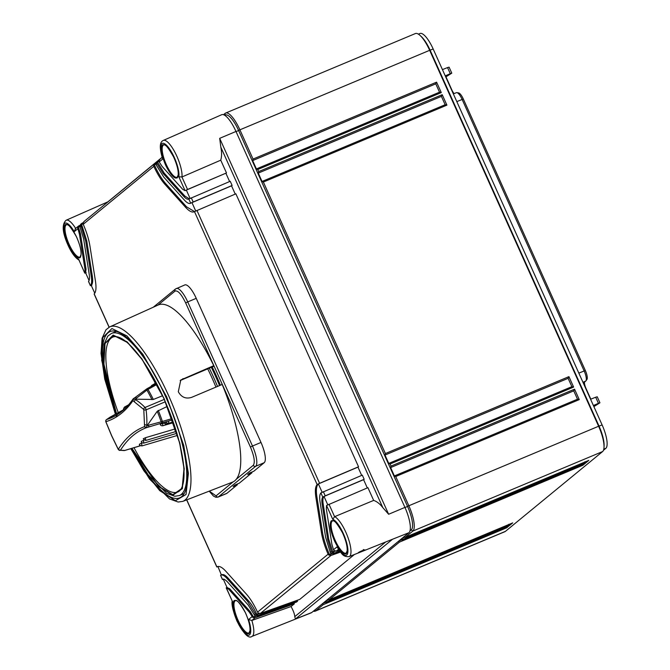 <?xml version="1.0" encoding="UTF-8"?>
<svg xmlns="http://www.w3.org/2000/svg" width="670" height="670" viewBox="0 0 670 670"><rect width="100%" height="100%" fill="white"/><g stroke="black" fill="none" stroke-linecap="round" stroke-linejoin="round"><path stroke-width="1" d="M358.257 552.876C358.031 552.206 366.599 548.655 364.79 550.271L358.224 552.985L364.103 550.095L363.383 549.5M363.785 550.774L392.561 539.224L295.395 619.021L294.775 616.643C294.599 614.072 293.359 610.705 291.056 606.534L251.853 620.47A21.817 6.382 67.3 0 1 251.953 636.408L311.207 612.841A22.981 6.717 -112.7 0 0 311.751 612.522L408.918 532.717A22.981 6.717 -112.7 0 0 404.931 507.399L235.982 131.462A22.981 6.717 -112.7 0 0 221.669 114.721L163.312 140.432A21.817 6.382 67.3 0 1 175.339 153.078A21.817 6.382 67.3 0 1 181.997 176.955L220.748 160.18C221.829 156.395 221.854 152.073 220.84 147.199L382.83 507.651L388.634 514.259L404.931 507.399M382.83 507.651C379.982 503.915 376.925 501.503 373.659 500.415L334.59 516.679L332.764 519.334A19.514 5.703 67.3 0 1 347.613 547.189A19.514 5.703 67.3 0 1 337.094 546.812L337.387 547.541C341.558 552.851 342.353 557.189 349.129 556.603L363.793 550.774M251.853 620.47L248.562 619.516A19.514 5.703 67.3 0 1 248.637 635.227A19.514 5.703 67.3 0 1 236.979 620.872A19.514 5.703 67.3 0 1 232.515 601.66L226.2 587.866M84.755 273.134L78.583 259.148A19.514 5.703 67.3 0 1 68.03 244.944A19.514 5.703 67.3 0 1 63.977 224.341A19.514 5.703 67.3 0 1 74.253 231.678L75.601 228.487M162.14 157.283L107.887 201.846L66.146 220.237A21.817 6.382 67.3 0 1 75.635 228.386M235.982 131.462L219.685 138.33L220.84 147.199M218.269 566.519L216.887 566.895C219.031 565.622 222.013 567.08 225.832 571.259L246.468 594.215C250.32 598.578 254.014 604.549 257.548 612.137L258.184 612.983L260.404 613.419L299.75 599.399L354.413 554.5M296.969 600.387L297.589 601.166L296.509 602.054L257.171 616.073L258.252 615.186L297.589 601.166M293.728 603.05L294.348 603.829L291.056 606.534M339.02 550.095L336.357 551.042L338.484 549.291M251.786 620.495L255.01 617.849L294.348 603.829M79.906 225.313L78.834 225.832L77.645 227.7L79.445 234.215L80.459 233.788L86.028 269.122L85.601 272.816L89.06 280.529M163.312 140.432C160.39 141.739 158.757 145.65 162.483 158.388L162.793 158.966A19.514 5.703 67.3 0 1 167.391 146.169A19.514 5.703 67.3 0 1 178.831 176.821L181.997 176.955M220.748 160.18L226.485 172.935L186.335 190.096L190.062 198.387M229.617 181.553L225.907 173.296M235.245 194.082L231.535 185.825L232.113 185.464L230.237 181.285L188.672 199.116M361.674 475.39L357.964 467.132L358.542 466.772L235.874 193.823L193.999 211.829M367.302 487.919L363.592 479.661L364.17 479.301L362.294 475.131L320.897 492.927C319.649 494.385 319.372 497.391 320.067 501.964L325.628 537.29L330.268 552.415L330.896 553.269L333.124 553.705L339.59 550.891M373.659 500.415L367.922 487.659L326.541 505.49L326.34 508.94L331.901 544.274L333.518 549.752L334.137 550.606L336.357 551.042M335.318 551.142L332.781 552.047L334.338 550.765M339.883 551.293L333.124 553.705M332.077 553.805L329.54 554.71L331.106 553.42M260.404 613.419L330.963 555.472L340.494 552.08M259.365 613.519L256.828 614.423L258.385 613.134M256.124 616.174L253.587 617.078L255.153 615.797M334.464 540.816C330.352 530.916 329.255 524.283 331.181 520.908C333.936 519.426 337.714 523.37 342.521 532.742L343.007 533.797C347.127 543.697 348.216 550.338 346.298 553.713C343.543 555.195 339.757 551.243 334.95 541.871L334.464 540.816M223.311 579.24L227.029 587.515M217.876 566.493L221.376 574.935M83.055 223.579L81.681 224.701L86.732 240.773L92.301 276.099C93.029 280.956 92.669 284.047 91.229 285.353L94.763 293.209M226.242 587.875L228.654 589.164L229.668 588.737L250.295 611.693L253.587 617.078L252.791 617.413L249.282 612.12L228.654 589.164M237.297 620.621C233.177 610.722 232.08 604.08 234.006 600.705C236.761 599.223 240.538 603.176 245.346 612.548L245.831 613.603C249.952 623.502 251.049 630.135 249.123 633.51C246.367 634.993 242.59 631.048 237.783 621.676L237.297 620.621M255.01 617.849L252.791 617.413M330.963 555.472L328.744 555.036L328.107 554.191C324.757 546.452 322.538 539.275 321.449 532.642L315.88 497.307C314.9 490.792 315.319 486.546 317.144 484.569L194.459 211.586C192.323 212.859 189.342 211.41 185.515 207.231L164.887 184.267L165.9 183.848C161.864 179.267 158.028 172.986 154.393 164.988L155.767 163.857M159.1 160.281L158.02 160.8L156.83 162.659L159.008 161.202M80.459 233.788L78.44 227.365L79.814 226.234M83.147 222.649L82.067 223.177L80.877 225.036L81.078 226.066L85.718 241.192L86.732 240.773M155.859 162.936L153.597 165.323L153.807 166.344C157.341 173.932 161.035 179.912 164.887 184.267M75.174 228.763L78.834 225.832M86.212 272.682L84.805 273.151L85.015 269.541L79.445 234.215M68.34 244.684C64.228 234.785 63.131 228.152 65.057 224.777C67.812 223.294 71.59 227.239 76.397 236.611L76.882 237.666C81.003 247.565 82.092 254.198 80.174 257.582C77.418 259.055 73.633 255.111 68.826 245.739L68.34 244.684M85.601 272.816L84.805 273.151L78.583 259.148M160.18 159.024L158.991 160.892L159.209 161.905L162.065 166.369L182.692 189.325L185.054 190.665L187.541 189.468L181.93 176.989M226.485 172.935L187.541 189.468M165.515 164.879C161.395 154.988 160.306 148.346 162.224 144.971C164.979 143.489 168.765 147.434 173.572 156.814L174.058 157.869C178.17 167.768 179.267 174.401 177.341 177.776C174.585 179.258 170.808 175.314 166.001 165.934L165.515 164.879M232.113 185.464L193.169 201.997L191.293 197.826M231.535 185.825L191.963 202.625L195.69 210.916M358.542 466.772L319.598 483.305L196.921 210.355M357.964 467.132L318.392 483.933L322.119 492.224M364.17 479.301L325.226 495.842L323.35 491.663M363.592 479.661L324.02 496.462L327.747 504.753M323.225 496.797L324.02 496.462C322.873 497.508 322.588 499.971 323.166 503.865L328.736 539.191L332.781 552.047L331.977 552.381L331.349 551.527L327.722 539.618L322.153 504.292C321.608 500.691 321.818 498.296 322.781 497.115L325.226 495.842M334.196 552.817L331.977 552.381M317.144 484.569L318.392 483.933C316.374 485.758 315.872 490.08 316.893 496.88L322.463 532.215C323.602 539.157 325.963 546.653 329.54 554.71L328.744 555.036M221.41 575.011C222.934 573.889 225.12 574.877 227.976 577.992L248.603 600.948C251.484 604.223 254.223 608.712 256.828 614.423L256.024 614.759L255.387 613.913L254.307 614.8L254.943 615.638L257.171 616.073M258.252 615.186L256.024 614.759M227.214 587.431L226.242 587.841M227.038 587.54L229.668 588.737M223.897 579.056L222.683 579.366M223.135 579.249L222.532 579.441C223.747 578.838 225.413 579.692 227.524 581.995L248.16 604.96L254.307 614.8M222.532 579.441L220.614 575.346L221.912 574.701M109.151 327.169L94.21 293.912C96.028 291.936 96.447 287.69 95.467 281.174L89.906 245.848C88.817 239.215 86.598 232.029 83.239 224.291L153.807 166.344M91.84 285.211L90.433 285.688L88.574 281.375C89.529 280.186 89.738 277.79 89.194 274.197L83.633 238.863L79.998 226.954L81.078 226.066M91.229 285.353L90.45 285.554C91.698 284.105 91.974 281.099 91.288 276.526L85.718 241.192M156.939 161.688L155.75 163.547L155.968 164.569L157.048 163.681L156.83 162.659M165.9 183.848L186.528 206.804L194.484 211.569M191.168 202.96L193.169 201.997M83.817 221.669L154.787 163.463M156.529 161.956L158.02 160.8M157.634 162.324L164.209 173.103L184.836 196.059L189.242 198.806M178.831 176.821L185.054 190.665L186.093 190.23M80.986 224.065L79.805 225.924L79.998 226.954M80.576 224.324L82.067 223.177M84.227 221.402L83.038 223.261L83.239 224.291M317.597 484.268L319.598 483.305M248.603 600.948L247.59 601.375L255.387 613.913M247.59 601.375L226.963 578.419L227.976 577.992M220.648 575.262C222.172 574.424 224.283 575.48 226.963 578.419M184.836 196.059L183.823 196.486C185.933 198.797 187.6 199.652 188.823 199.04L190.699 203.228C189.174 204.057 187.072 203.002 184.384 200.062L163.756 177.106L155.968 164.569M183.823 196.486L163.195 173.53L157.048 163.681M418.398 34.153L419.964 33.5A21.256 6.214 67.3 0 1 433.172 49.002L602.121 424.939L598.611 426.246L429.663 50.309L239.902 129.821L253.042 159.066L252.657 160.574L256.409 168.932L257.732 169.51L258.67 171.595L258.285 173.103L262.037 181.461L263.369 182.039L385.384 453.548L384.999 455.056L388.751 463.414L390.082 463.992L391.02 466.077L390.635 467.585L394.387 475.943L395.71 476.521L408.851 505.758L407.569 506.461L238.621 130.524L239.902 129.821A22.981 6.717 67.3 0 0 225.622 113.062A22.981 6.717 67.3 0 0 225.112 113.372L223.478 114.712M445.977 76.857L451.815 89.847A6.667 1.951 -112.7 0 0 454.067 93.607M453.347 93.892L456.404 92.678A9.221 2.697 67.3 0 1 456.898 92.636L458.623 92.912A8.275 2.42 67.3 0 1 463.313 98.993L585.337 370.502A8.275 2.42 67.3 0 1 586.937 379.429L585.923 380.87A9.221 2.697 67.3 0 1 585.739 381.071L583.846 382.62A5.72 1.675 67.3 0 0 583.729 382.746A5.72 1.675 67.3 0 0 583.503 383.508M584.491 382.093A6.667 1.951 -112.7 0 0 586.032 388.508L590.823 399.161M328.694 599.725L325.905 600.898M401.573 539.878L398.784 541.05M404.806 537.214L402.017 538.387M325.453 602.389L322.664 603.553M456.898 92.636A9.221 2.697 67.3 0 1 462.116 99.403L584.139 370.912A9.221 2.697 67.3 0 1 585.923 380.87M593.402 405.526L598.436 403.315L595.697 397.226L597.23 396.782L599.935 402.804L593.888 406.615M598.436 403.315L599.868 402.888M445.248 75.877L450.282 73.666L447.543 67.578L449.084 67.134L451.789 73.156L445.734 76.966M450.282 73.666L451.714 73.239M325.679 600.99L326.466 602.012L325.896 602.472L324.598 601.878M509.233 525.64L506.771 527.759L505.557 526.922M322.438 603.653L323.225 604.667L315.662 610.881A22.981 6.717 67.3 0 1 315.16 611.182A22.981 6.717 67.3 0 1 313.384 611.174M225.622 113.062L415.383 33.55A22.981 6.717 67.3 0 1 420.006 35.393L421.204 36.473A21.256 6.214 67.3 0 1 430.132 50.275L599.081 426.212A21.256 6.214 67.3 0 1 604.089 445.667L604.022 447.284A22.981 6.717 67.3 0 0 598.611 426.246L408.851 505.758A22.981 6.717 67.3 0 1 412.837 531.076L405.283 537.281L403.96 536.704M588.712 460.424L405.25 537.298L588.595 460.474M588.821 460.374L586.124 462.593L584.91 461.747M401.799 538.479L402.578 539.501L402.017 539.961L585.354 463.129M585.471 463.087L402.042 539.945L400.719 539.367M585.588 463.037L582.883 465.248L581.677 464.411M398.558 541.142L399.345 542.164L329.137 599.809L512.475 522.985M512.592 522.935L329.163 599.792L327.839 599.215M512.709 522.885L510.004 525.104L508.798 524.258M384.999 455.056L568.118 378.324L571.87 386.674L388.91 463.347M258.285 173.103L441.404 96.38L445.156 104.729L262.196 181.394M252.657 160.574L435.768 83.842L439.52 92.192L256.568 168.865M390.635 467.585L573.746 390.861L577.498 399.211L394.538 475.876M604.022 447.284A22.981 6.717 67.3 0 1 602.598 451.563L412.837 531.076L411.254 529.878L409.981 530.925M315.16 611.182L504.92 531.67A22.981 6.717 67.3 0 0 505.423 531.36L602.598 451.563M404.998 507.533L407.569 506.461A21.256 6.214 67.3 0 1 411.254 529.878L410.124 530.355M447.543 67.578L442.435 69.605M595.697 397.226L590.58 399.253M602.121 424.939A21.256 6.214 67.3 0 1 605.814 448.356L603.486 450.265M573.746 390.861L574.558 389.17L579.257 399.613L577.532 399.194L394.387 475.943M253.042 159.066L436.58 82.159L435.768 83.842M436.58 82.159L441.279 92.594L439.554 92.184L256.409 168.932M258.67 171.595L442.217 94.688L441.404 96.38M442.217 94.688L446.907 105.131L445.156 104.729L262.037 181.461M385.384 453.548L568.931 376.632L568.118 378.324M568.931 376.632L573.62 387.076L571.87 386.682L388.751 463.414M224.726 115.307L225.413 115.022A21.256 6.214 67.3 0 1 238.621 130.524L236.041 131.605M420.006 35.393A22.981 6.717 67.3 0 1 429.663 50.309L433.172 49.002M211.737 367.143L219.969 385.401M140.357 445.734L124.796 450.424L120.407 450.29A526.587 153.958 67.3 0 1 146.613 427.619A1.725 1.65 -110.4 0 1 144.594 426.606L146.613 427.619L166.462 421.69A524.451 153.338 -112.7 0 0 166.21 421.773L166.143 421.824M157.04 384.387L148.003 389.404A1.725 0.653 150 0 0 146.906 390.082L135.248 399.161L133.59 399.069L132.928 400.652C125.566 411.38 116.555 418.398 105.877 421.698L111.731 435.827L118.305 449.352A1.725 0.469 152.3 0 0 118.297 449.52A1.725 0.469 152.3 0 0 118.456 449.612M162.601 395.727L153.338 399.471L135.34 399.186L134.268 401.782L132.928 400.652A1.725 1.616 -145.6 0 1 133.481 398.6M232.448 482.157A96.045 28.081 -112.7 0 0 233.118 481.864A96.045 28.081 -112.7 0 0 236.242 479.301A96.045 28.081 -112.7 0 0 222.197 384.463L191.587 397.377C185.808 399.144 181.386 397.26 178.312 391.741L180.791 379.991L213.755 365.669A96.045 28.081 -112.7 0 0 158.22 304.992L109.696 326.91A94.587 27.654 67.3 0 1 168.681 395.803A94.587 27.654 67.3 0 1 182.801 501.378L232.448 482.157M222.197 384.463A96.045 28.081 -112.7 0 0 220.765 381.037L250.438 447.057C254.265 456.329 255.22 462.401 253.31 465.281L236.242 479.301M213.755 365.669A96.045 28.081 67.3 0 1 215.338 368.969L220.765 381.037M214.006 366.189L180.197 380.526M115.341 411.539A90.132 26.356 67.3 0 1 110.14 331.55A90.132 26.356 67.3 0 1 166.051 397.327A90.132 26.356 67.3 0 1 179.803 497.81A90.132 26.356 67.3 0 1 131.63 448.414M212.181 366.959A89.378 26.13 67.3 0 1 216.544 376.239A89.378 26.13 67.3 0 1 220.405 385.216M209.291 368.165A88.465 25.862 67.3 0 1 213.688 377.52A88.465 25.862 67.3 0 1 217.524 386.431M155.097 383.516A56.297 16.457 67.3 0 1 153.907 378.558M250.438 447.057L252.49 446.019L187.726 301.91L196.235 298.343L260.998 442.451A18.383 5.377 67.3 0 1 264.189 462.71L253.771 471.27L249.516 473.045L247.682 474.553L251.937 472.777L239.198 483.238L234.944 485.021L233.101 486.529L237.364 484.745L226.937 493.296L218.428 496.864L255.68 466.278A1.834 1.75 -129.4 0 1 253.31 465.281M196.235 298.343A18.383 5.377 -112.7 0 0 184.811 284.943L175.481 289.005L153.304 307.212M209.199 491.16L213.429 496.026L215.832 497.266L218.026 497.115L226.535 493.547A18.383 5.377 -112.7 0 0 226.937 493.296M237.079 484.125L237.364 484.745M251.66 472.149L251.937 472.777M207.708 368.827A87.887 25.695 67.3 0 1 215.949 387.101M176.989 433.641A56.297 16.457 67.3 0 1 175.188 430.802L174.619 429.076L145.516 437.694L145.725 440.475L175.682 431.597M175.314 428.214A520.95 152.308 -112.7 0 0 174.619 429.076M158.246 410.375A55.568 16.247 67.3 0 1 162.391 421.422L162.299 422.879L161.16 421.807L147.132 425.618L157.232 411.288L167.291 406.414M147.174 425.525L144.469 424.47L144.594 426.606C134.159 430.492 125.399 438.08 118.305 449.352A1.725 1.616 32.1 0 0 120.407 450.29L124.134 450.575M109.863 417.284L123.716 409.63L106.589 419.546A1.725 1.65 72.8 0 0 105.877 421.698L105.843 421.597M124.796 450.424L124.143 450.575L124.796 450.424M142.208 442.895L141.646 443.063L141.898 445.935C139.938 445.45 139.109 445.006 139.419 444.604M166.194 421.949L163.622 422.762A524.451 153.338 -112.7 0 0 163.371 422.871L165.817 424.353L165.783 422.067M163.455 423.222L160.557 424.177A524.451 153.338 -112.7 0 0 160.323 424.303L160.256 424.353C160.431 425.375 161.261 425.844 162.76 425.777L162.709 423.448M145.516 437.694L143.413 438.682A524.451 153.338 -112.7 0 0 143.238 438.917L145.725 440.475M144.017 440.156L141.462 441.312A524.451 153.338 -112.7 0 0 141.286 441.564L141.378 441.765M141.646 443.063L139.578 444.118A524.451 153.338 -112.7 0 0 139.41 444.378L139.578 444.118M143.548 440.291L143.774 443.121C142.417 442.996 141.588 442.552 141.295 441.781M168.631 421.028L168.656 423.272C167.056 423.289 166.219 422.795 166.135 421.807M157.232 411.288A55.066 16.097 -112.7 0 1 161.16 421.807L172.031 418.608M165.323 401.782L146.102 409.839A1.725 1.147 173.2 0 1 143.782 409.504A1.725 1.34 -44.8 0 1 145.038 407.46L164.276 399.404M156.562 383.483L147.132 388.675M151.998 399.655A55.066 16.097 -112.7 0 0 146.906 390.082L146.831 388.826L133.02 399.035C127.878 406.539 121.932 412.151 115.19 415.886A526.587 153.958 67.3 0 1 106.589 419.546L109.553 417.519M156.244 382.872L151.755 385.392L152.458 385.711M128.581 404.814L124.545 407.05L125.7 407.904M120.407 450.29L118.573 449.62M148.254 425.726L149.385 426.765M159.812 423.608L172.483 419.872M147.132 425.618L146.294 427.678M135.96 396.9L135.884 398.198M146.831 388.826L148.003 389.404A55.568 16.247 67.3 0 1 153.338 399.471M106.036 420.057L105.785 421.681L111.681 435.894L118.297 449.52L119.788 450.441M133.548 398.558L133.59 399.069M334.665 516.645A21.817 6.382 67.3 0 1 347.588 536.469A21.817 6.382 67.3 0 1 349.639 556.301A21.817 6.382 67.3 0 1 349.129 556.603M392.561 539.224L408.918 532.717M335.226 540.43A17.487 5.117 67.3 0 1 332.596 520.917L332.596 520.917C333.844 519.468 337.144 523.429 342.504 532.784C345.896 540.296 347.445 546.326 347.161 550.874L346.114 553.177A17.487 5.117 67.3 0 1 335.695 541.452A17.487 5.117 67.3 0 1 335.226 540.43M166.277 164.502A17.487 5.117 67.3 0 1 163.648 144.988L163.648 144.988C164.887 143.539 168.195 147.492 173.555 156.855C176.947 164.368 178.496 170.398 178.203 174.945L177.165 177.24A17.487 5.117 67.3 0 1 166.738 165.515A17.487 5.117 67.3 0 1 166.277 164.502M69.102 244.299A17.487 5.117 67.3 0 1 66.481 224.785L66.481 224.785C67.72 223.336 71.02 227.297 76.38 236.652C79.772 244.165 81.321 250.195 81.037 254.742L79.998 257.046A17.487 5.117 67.3 0 1 69.571 245.312A17.487 5.117 67.3 0 1 69.102 244.299M238.051 620.236A17.487 5.117 67.3 0 1 235.43 600.722L235.43 600.722C236.669 599.273 239.969 603.226 245.337 612.589C248.721 620.102 250.27 626.132 249.985 630.679L248.947 632.982A17.487 5.117 67.3 0 1 238.52 621.249A17.487 5.117 67.3 0 1 238.051 620.236M219.685 138.33L388.634 514.259M295.395 619.021L311.751 612.522M364.79 550.271L363.316 549.626M385.493 542.147L294.775 616.643M337.094 546.812L333.518 549.752M332.764 519.334L326.541 505.49M334.59 516.679L328.978 504.192M232.515 601.66L226.292 587.825M248.562 619.516L252.138 616.576M74.253 231.678L77.837 228.738M78.44 227.365L77.645 227.7M159.209 161.905L162.793 158.966M331.349 551.527L330.268 552.415M328.107 554.191L257.548 612.137M216.887 566.895L186.754 499.845M250.295 611.693L249.282 612.12M154.393 164.988L153.597 165.323M81.681 224.701L80.877 225.036M86.028 269.122L85.015 269.541M320.897 492.927L322.781 497.115M327.722 539.618L328.736 539.191M322.153 504.292L323.166 503.865M321.449 532.642L322.463 532.215M315.88 497.307L316.893 496.88M92.301 276.099L91.288 276.526M186.528 206.804L185.515 207.231M163.195 173.53L164.209 173.103M585.337 370.502L578.838 373.123M463.313 98.993L456.814 101.614M509.351 525.598L325.896 602.472L509.468 525.548M506.771 527.759L323.225 604.667M586.124 462.593L402.578 539.501M582.883 465.248L399.345 542.164M510.004 525.104L326.466 602.012M505.423 531.36L315.662 610.881L314.666 610.119M583.227 382.897L583.846 382.62M582.959 382.294L585.739 381.071M603.804 449.202L605.814 448.356M391.02 466.077L574.558 389.17M579.257 399.613L395.71 476.521M441.279 92.594L257.732 169.51M446.907 105.131L263.369 182.039M573.62 387.076L390.082 463.992M225.112 113.372L224.953 115.215M116.505 416.849L116.011 415.551M115.491 414.177L101.714 360.401L102.719 337.638L111.915 328.543L126.906 335.888L142.911 354.346L166.671 396.824L183.739 445.416L188.396 473.321L186.026 494.519L175.423 500.716L159.745 490.649L143.883 470.792L130.859 448.649M211.318 367.319A88.465 25.862 67.3 0 1 215.715 376.674A88.465 25.862 67.3 0 1 219.551 385.585M117.225 416.388L103.791 364.999L104.654 343.702L113.146 335.092L127.074 341.826L141.973 358.969L164.108 398.516L179.82 443.096L184.242 468.807L182.349 488.681L172.927 495.138L158.656 486.638L131.747 448.381M116.17 413.8L106.471 381.573L103.113 357.964L104.11 344.146L107.744 336.181L111.421 333.442A87.887 25.695 67.3 0 1 166.034 397.545A87.887 25.695 67.3 0 1 181.285 494.393A87.887 25.695 67.3 0 1 179.351 495.566L184.233 493.522M131.856 448.297L158.631 486.311L172.81 494.711L182.156 488.254L184.024 468.472L179.627 442.92L163.999 398.608L142.199 359.564L127.501 342.512L113.666 335.503L105.039 343.501L103.9 364.153L116.354 413.7M118.263 412.645A83.984 24.556 67.3 0 1 111.078 338.174A83.984 24.556 67.3 0 1 112.928 337.052C124.268 332.714 147.358 361.432 163.949 398.675C174.309 422.1 180.766 443.414 183.304 462.635C184.493 472.71 184.242 480.373 182.558 485.641C181.369 489.125 179.794 491.236 177.843 491.964A83.984 24.556 67.3 0 1 134 447.702M157.978 305.101L175.029 291.098C177.801 290.135 181.344 294.08 185.674 302.949L215.338 368.969M181.888 379.614L183.136 378.575M233.118 481.864L216.058 495.875L209.308 491.118M175.029 291.098A1.834 1.75 -129.4 0 1 175.481 289.005M176.302 288.502A18.383 5.377 -112.7 0 1 187.726 301.91L185.674 302.949M216.058 495.875A1.834 1.75 50.6 0 0 218.428 496.864A18.383 5.377 -112.7 0 1 218.026 497.115M264.189 462.71L255.68 466.278A18.383 5.377 -112.7 0 0 252.49 446.019L260.998 442.451M135.34 399.596A91.907 26.875 67.3 0 1 145.038 407.46A1.725 0.502 67.3 0 1 145.708 408.533A1.725 0.502 67.3 0 1 146.102 409.839A91.907 26.875 67.3 0 1 146.797 425.09M134.268 401.782L143.782 409.504L144.469 424.47M251.953 636.408C248.687 638.996 243.679 633.845 236.912 620.964C232.976 610.981 231.41 604.315 232.197 600.965M66.146 220.237C61.715 224.165 62.327 232.431 67.955 245.036C71.497 252.891 75.258 257.958 79.253 260.228M80.693 213.822L74.981 216.343M162.157 157.333L159.77 159.292M220.572 575.329L222.448 579.508M94.143 294.021L109.068 327.22M186.662 499.887L216.812 566.979M88.515 281.492L90.391 285.663M186.134 190.213L185.129 190.632M109.696 326.91L105.994 329.741L102.091 338.283L101.028 353.4L104.738 379.069L115.416 414.219M211.762 367.135L219.995 385.392M130.776 448.674L149.577 479.058L169.518 498.916L178.153 502.031L182.801 501.378M111.421 333.442L116.304 331.399M131.663 448.406L148.238 474.921L166.646 493.304L174.845 496.269L179.351 495.566M140.415 445.768L124.704 450.5M177.5 435.399L141.898 445.935M176.796 433.348L143.774 443.121M173.463 422.661L162.76 425.777M173.296 422.184L165.817 424.353M173.22 421.949L168.656 423.272M147.031 388.701L156.546 383.458M135.843 396.95L133.288 398.742M151.755 385.392L150.842 386.598M127.258 406.104L126.354 407.243M124.545 407.05C123.514 408.407 123.272 409.362 123.833 409.914"/></g></svg>
